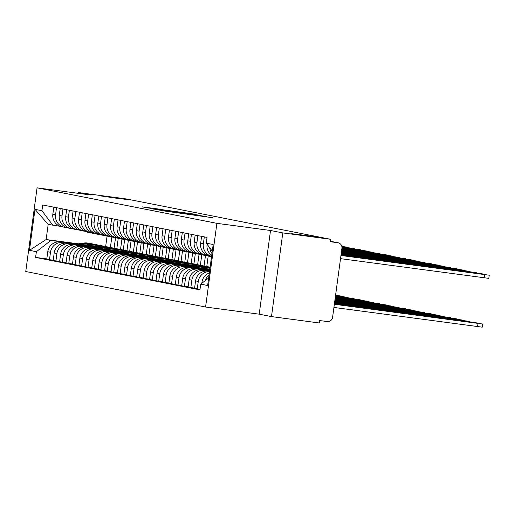 <?xml version="1.0" encoding="UTF-8"?>
<svg xmlns="http://www.w3.org/2000/svg" width="515" height="515" viewBox="0 0 515 515"><rect width="100%" height="100%" fill="white"/><g stroke="black" fill="none" stroke-linecap="round" stroke-linejoin="round"><path stroke-width="0.77" d="M162.36 210.725L212.534 217.716L162.36 210.725M117.497 198.352L130.482 199.942L124.939 199.067L99.247 195.719L117.497 198.352M309.109 236.185L322.087 237.776L316.551 236.9L290.859 233.553L309.109 236.185M158.942 209.09L142.269 206.863L147.071 207.815L194.316 214.118L158.923 209.245M270.523 230.488L259.206 314.176L271.482 316.596L282.799 232.915L270.523 230.488L216.892 223.336L37.067 187.833L90.692 194.985L78.422 192.559L126.278 198.945L330.656 239.295L330.327 241.735L337.782 242.732L330.385 241.271M282.799 232.915L330.656 239.295M156.83 209.592L206.888 216.603L156.811 209.734M153.361 209.058L150.547 208.35L193.035 214.015L178.048 212.309L200.715 215.379L153.361 209.058M271.482 316.596L319.339 322.982L319.673 320.542L327.128 321.534A4.925 4.854 101.2 0 0 332.593 317.298L341.928 248.249A4.925 4.854 101.2 0 0 337.782 242.732M259.206 314.176L205.582 307.024L25.75 271.514L37.067 187.833M78.422 192.559L78.312 193.331M211.968 253.522A11.324 11.163 -78.8 0 1 209.734 247.773M205.15 280.714A11.324 11.163 -78.8 0 1 209.039 275.177M207.107 244.277L207.062 244.593A11.324 11.163 101.2 0 0 211.717 255.376M209.335 272.982A11.324 11.163 101.2 0 0 201.983 282.162L201.835 283.289M201.584 236.346L200.638 243.325A11.324 11.163 101.2 0 0 209.508 255.91L211.588 256.322A11.324 11.163 -78.8 0 1 203.354 243.859L204.301 236.881M200.032 289.243L197.271 288.87L198.275 281.435A11.324 11.163 -78.8 0 1 209.528 271.585M209.56 271.334L208.137 271.148A11.324 11.163 101.2 0 0 195.558 280.894L194.554 288.336L197.271 288.87M207.97 255.492L206.476 255.292A11.324 11.163 -78.8 0 1 196.93 242.591L197.876 235.613M194.586 288.104L190.846 287.602L191.85 280.16A11.324 11.163 -78.8 0 1 204.429 270.414L209.592 271.102M195.159 235.078L194.213 242.056A11.324 11.163 101.2 0 0 203.084 254.642L205.8 255.176M209.611 270.935L201.713 269.879A11.324 11.163 101.2 0 0 189.134 279.626L188.13 287.067L190.846 287.602M201.545 254.217L200.052 254.017A11.324 11.163 -78.8 0 1 190.505 241.323L191.451 234.344M188.155 286.836L184.422 286.334L185.426 278.892A11.324 11.163 -78.8 0 1 198.005 269.145L209.644 270.697M188.728 233.81L187.788 240.788A11.324 11.163 101.2 0 0 196.659 253.374L199.376 253.908M209.669 270.53L195.288 268.611A11.324 11.163 101.2 0 0 182.709 278.358L181.698 285.799L184.422 286.334M195.121 252.949L193.627 252.749A11.324 11.163 -78.8 0 1 184.08 240.054L185.027 233.076M181.731 285.568L177.997 285.065L179.001 277.624A11.324 11.163 -78.8 0 1 191.58 267.877L209.702 270.298M182.304 232.542L181.364 239.514A11.324 11.163 101.2 0 0 190.228 252.105L192.951 252.64M209.721 270.124L188.863 267.343A11.324 11.163 101.2 0 0 176.285 277.089L175.274 284.531L177.997 285.065M188.696 251.68L187.203 251.481A11.324 11.163 -78.8 0 1 177.656 238.786L178.596 231.808M175.306 284.299L171.566 283.797L172.577 276.355A11.324 11.163 -78.8 0 1 185.155 266.609L205.652 269.345M175.879 231.274L174.939 238.245A11.324 11.163 101.2 0 0 183.804 250.837L186.527 251.372M206.296 269.255L182.439 266.075A11.324 11.163 101.2 0 0 169.853 275.821L168.849 283.263L171.566 283.797M182.271 250.412L180.771 250.213A11.324 11.163 -78.8 0 1 171.231 237.518L172.171 230.54M168.881 283.031L165.141 282.529L166.152 275.087A11.324 11.163 -78.8 0 1 178.731 265.341L199.228 268.077M169.454 230.005L168.508 236.977A11.324 11.163 101.2 0 0 177.379 249.563L180.096 250.103M199.872 267.987L176.014 264.807A11.324 11.163 101.2 0 0 163.429 274.553L162.425 281.995L165.141 282.529M175.84 249.144L174.347 248.945A11.324 11.163 -78.8 0 1 164.806 236.25L165.746 229.272M162.457 281.757L158.717 281.261L159.727 273.819A11.324 11.163 -78.8 0 1 172.306 264.073L192.803 266.809M163.03 228.737L162.083 235.709A11.324 11.163 101.2 0 0 170.954 248.294L173.671 248.835M193.447 266.719L169.583 263.538A11.324 11.163 101.2 0 0 157.004 273.285L156 280.726L158.717 281.261M169.416 247.876L167.922 247.676A11.324 11.163 -78.8 0 1 158.382 234.982L159.322 228.003M156.032 280.488L152.292 279.993L153.296 272.551A11.324 11.163 -78.8 0 1 165.882 262.805L186.379 265.54M156.605 227.469L155.659 234.441A11.324 11.163 101.2 0 0 164.53 247.026L167.246 247.567M187.022 265.45L163.158 262.264A11.324 11.163 101.2 0 0 150.58 272.017L149.575 279.458L152.292 279.993M162.991 246.608L161.498 246.408A11.324 11.163 -78.8 0 1 151.951 233.707L152.897 226.735M149.608 279.22L145.867 278.724L146.872 271.283A11.324 11.163 -78.8 0 1 159.45 261.536L179.954 264.266M150.18 226.194L149.234 233.173A11.324 11.163 101.2 0 0 158.105 245.758L160.822 246.299M180.591 264.182L156.734 260.996A11.324 11.163 101.2 0 0 144.155 270.748L143.151 278.184L145.867 278.724M156.566 245.34L155.073 245.14A11.324 11.163 -78.8 0 1 145.526 232.439L146.472 225.467M206.779 266.5L208.195 256.052M143.183 277.952L139.443 277.456L140.447 270.014A11.324 11.163 -78.8 0 1 153.026 260.268L173.529 262.998M143.749 224.926L142.81 231.905A11.324 11.163 101.2 0 0 151.68 244.49L154.397 245.031M174.167 262.914L150.309 259.727A11.324 11.163 101.2 0 0 137.73 269.474L136.726 276.916L139.443 277.456M205.472 255.524L204.062 265.965M150.142 244.071L148.648 243.872A11.324 11.163 -78.8 0 1 139.102 231.171L140.048 224.199M200.354 265.231L201.771 254.783M136.752 276.684L133.018 276.188L134.022 268.746A11.324 11.163 -78.8 0 1 146.601 259L167.105 261.729M137.325 223.658L136.385 230.636A11.324 11.163 101.2 0 0 145.249 243.222L147.972 243.756M167.742 261.646L143.885 258.459A11.324 11.163 101.2 0 0 131.306 268.206L130.295 275.647L133.018 276.188M199.048 254.256L197.638 264.697M143.717 242.803L142.224 242.604A11.324 11.163 -78.8 0 1 132.677 229.902L133.617 222.931M193.93 263.963L195.34 253.515M130.327 275.416L126.593 274.92L127.598 267.478A11.324 11.163 -78.8 0 1 140.177 257.732L160.674 260.461M130.9 222.39L129.96 229.368A11.324 11.163 101.2 0 0 138.825 241.953L141.548 242.488M161.317 260.371L137.46 257.191A11.324 11.163 101.2 0 0 124.881 266.937L123.87 274.379L126.593 274.92M192.623 252.987L191.213 263.429M137.293 241.535L135.799 241.335A11.324 11.163 -78.8 0 1 126.252 228.634L127.192 221.662M187.505 262.695L188.915 252.247M123.903 274.147L120.162 273.652L121.173 266.21A11.324 11.163 -78.8 0 1 133.752 256.457L154.249 259.193M124.476 221.122L123.536 228.1A11.324 11.163 101.2 0 0 132.4 240.685L135.117 241.22M154.893 259.103L131.035 255.923A11.324 11.163 101.2 0 0 118.45 265.669L117.446 273.111L120.162 273.652M186.198 251.719L184.788 262.161M130.868 240.267L129.368 240.067A11.324 11.163 -78.8 0 1 119.828 227.366L120.767 220.388M181.08 261.427L182.49 250.979M117.478 272.879L113.738 272.377L114.748 264.942A11.324 11.163 -78.8 0 1 127.327 255.189L147.824 257.925M118.051 219.853L117.105 226.832A11.324 11.163 101.2 0 0 125.975 239.417L128.692 239.951M148.468 257.835L124.604 254.655A11.324 11.163 101.2 0 0 112.025 264.401L111.021 271.843L113.738 272.377M179.774 250.451L178.357 260.886M124.437 238.992L122.943 238.799A11.324 11.163 -78.8 0 1 113.403 226.098L114.343 219.12M174.656 260.152L176.066 249.711M111.053 271.611L107.313 271.109L108.317 263.667A11.324 11.163 -78.8 0 1 120.903 253.921L141.4 256.657M111.626 218.585L110.68 225.564A11.324 11.163 101.2 0 0 119.551 238.149L122.267 238.683M142.043 256.567L118.18 253.386A11.324 11.163 101.2 0 0 105.601 263.133L104.597 270.575L107.313 271.109M173.343 249.183L171.933 259.618M118.012 237.724L116.519 237.524A11.324 11.163 -78.8 0 1 106.972 224.83L107.918 217.851M168.225 258.884L169.641 248.442M104.629 270.343L100.889 269.841L101.893 262.399A11.324 11.163 -78.8 0 1 114.472 252.653L134.975 255.389M105.202 217.317L104.255 224.295A11.324 11.163 101.2 0 0 113.126 236.881L115.843 237.415M135.619 255.298L111.755 252.118A11.324 11.163 101.2 0 0 99.176 261.865L98.172 269.306L100.889 269.841M166.918 247.915L165.508 258.35M111.588 236.456L110.094 236.256A11.324 11.163 -78.8 0 1 100.547 223.561L101.494 216.583M161.8 257.616L163.216 247.168M98.204 269.075L94.464 268.572L95.468 261.131A11.324 11.163 -78.8 0 1 108.047 251.384L128.55 254.12M98.777 216.049L97.831 223.021A11.324 11.163 101.2 0 0 106.702 235.613L109.418 236.147M129.188 254.03L105.33 250.85A11.324 11.163 101.2 0 0 92.752 260.596L91.747 268.038L94.464 268.572M160.493 246.646L159.084 257.082M105.163 235.188L103.669 234.988A11.324 11.163 -78.8 0 1 94.123 222.293L95.069 215.315M155.376 256.348L156.792 245.9M91.779 267.806L88.039 267.304L89.044 259.863A11.324 11.163 -78.8 0 1 101.622 250.116L122.126 252.852M92.346 214.781L91.406 221.753A11.324 11.163 101.2 0 0 100.277 234.344L102.994 234.879M122.763 252.762L98.906 249.582A11.324 11.163 101.2 0 0 86.327 259.328L85.323 266.77L88.039 267.304M154.069 245.378L152.659 255.813M98.738 233.919L97.245 233.72A11.324 11.163 -78.8 0 1 87.698 221.025L88.644 214.047M148.951 255.08L150.367 244.631M85.348 266.538L81.615 266.036L82.619 258.594A11.324 11.163 -78.8 0 1 95.198 248.848L115.701 251.584M85.921 213.513L84.981 220.484A11.324 11.163 101.2 0 0 93.846 233.07L96.569 233.61M116.339 251.494L92.481 248.314A11.324 11.163 101.2 0 0 79.902 258.06L78.892 265.502L81.615 266.036M147.644 244.11L146.234 254.545M92.314 232.651L90.82 232.452A11.324 11.163 -78.8 0 1 81.273 219.757L82.213 212.779M142.526 253.811L143.936 243.363M78.924 265.264L75.19 264.768L76.194 257.326A11.324 11.163 -78.8 0 1 88.773 247.58L109.27 250.316M79.497 212.244L78.557 219.216A11.324 11.163 101.2 0 0 87.421 231.802L90.144 232.342M109.914 250.226L86.057 247.039A11.324 11.163 101.2 0 0 73.478 256.792L72.467 264.234L75.19 264.768M141.219 242.842L139.81 253.277M85.889 231.383L84.396 231.184A11.324 11.163 -78.8 0 1 74.849 218.489L75.789 211.511M136.102 252.543L137.511 242.095M72.499 263.995L68.759 263.5L69.77 256.058A11.324 11.163 -78.8 0 1 82.349 246.312L102.846 249.041M73.072 210.97L72.132 217.948A11.324 11.163 101.2 0 0 80.997 230.533L83.713 231.074M103.489 248.957L79.632 245.771A11.324 11.163 101.2 0 0 67.047 255.524L66.042 262.965L68.759 263.5M134.795 241.574L133.379 252.009M79.465 230.115L77.965 229.915A11.324 11.163 -78.8 0 1 68.424 217.214L69.364 210.242M129.677 251.275L131.087 240.827M66.075 262.727L62.334 262.232L63.345 254.79A11.324 11.163 -78.8 0 1 75.924 245.043L96.421 247.773M66.647 209.702L65.701 216.68A11.324 11.163 101.2 0 0 74.572 229.265L77.289 229.806M97.065 247.689L73.201 244.503A11.324 11.163 101.2 0 0 60.622 254.256L59.618 261.691L62.334 262.232M128.37 240.299L126.954 250.741M73.033 228.847L71.54 228.647A11.324 11.163 -78.8 0 1 62 215.946L62.939 208.974M123.252 250.007L124.662 239.559M59.65 261.459L55.91 260.963L56.914 253.522A11.324 11.163 -78.8 0 1 69.499 243.775L89.996 246.505M60.223 208.433L59.277 215.412A11.324 11.163 101.2 0 0 68.147 227.997L70.864 228.538M90.64 246.421L66.776 243.234A11.324 11.163 101.2 0 0 54.197 252.981L53.193 260.423L55.91 260.963M121.939 239.031L120.529 249.472M66.609 227.578L65.115 227.379A11.324 11.163 -78.8 0 1 55.569 214.678L56.515 207.706M116.821 248.739L118.238 238.291M53.225 260.191L49.485 259.695L50.489 252.253A11.324 11.163 -78.8 0 1 63.068 242.507L83.572 245.237M53.798 207.165L52.852 214.143A11.324 11.163 101.2 0 0 61.723 226.729L64.439 227.263M84.215 245.146L60.352 241.966A11.324 11.163 101.2 0 0 47.773 251.713L46.768 259.154L49.485 259.695M115.515 237.763L114.105 248.204M212.289 251.166L206.264 243.157L213.184 244.522L207.642 285.51L200.721 284.145L208.659 277.997M60.184 226.31L48.185 224.405L46.138 239.533L50.876 240.466L36.378 251.7L35.606 257.429L199.949 289.881L200.721 284.145M36.378 251.7L29.458 250.329L35.001 209.341L41.921 210.706L52.916 225.338M206.264 243.157L207.043 237.428L42.7 204.976L41.921 210.706M216.892 223.336L205.582 307.024M78.261 243.814L46.138 239.533L29.458 250.329M107.075 236.089L105.659 246.543M50.876 240.466L77.147 243.968M110.397 247.47L111.813 237.022M46.801 258.923L35.606 257.429M48.185 224.405L35.001 209.341M162.508 210.648L203.129 216.068L162.502 210.706M160.77 209.895L174.778 211.877L160.77 209.895M334.357 304.268L482.652 323.999L334.37 304.153M482.652 323.999L482.227 327.167L333.926 307.442M340.956 255.472L489.25 275.203L488.819 278.37L340.524 258.646M489.25 275.203L340.969 255.356M334.409 303.863L476.227 322.725L334.428 303.747M334.467 303.457L469.802 321.457L334.48 303.341M334.518 303.058L463.378 320.188L334.538 302.936M341.007 255.067L482.825 273.935L341.027 254.951M341.065 254.668L476.401 272.667L341.078 254.545M341.117 254.262L469.976 271.392L341.136 254.14M334.576 302.653L456.953 318.92L334.589 302.53M209.843 269.261L206.612 269.712M209.908 268.753L204.777 269.467M334.628 302.247L450.528 317.652L334.647 302.125M209.805 269.5L207.481 269.821M209.74 270.008L209.309 270.066M341.175 253.856L463.545 270.124L341.188 253.734M341.226 253.451L457.12 268.856L341.245 253.335M210.101 267.317A14.774 14.555 101.2 0 0 207.461 267.433L200.187 268.437M210.12 267.169A14.774 14.555 101.2 0 0 205.981 267.143L198.352 268.193M334.686 301.841L444.097 316.384L334.699 301.726M210.088 267.44A14.774 14.555 101.2 0 0 208.163 267.575L201.05 268.553M210.036 267.819A14.774 14.555 101.2 0 0 209.644 267.864L202.884 268.798M206.135 266.377A14.774 14.555 101.2 0 0 201.037 266.165L193.762 267.169M205.788 266.3L204.301 266.01A14.774 14.555 101.2 0 0 199.556 265.875L191.928 266.925M334.737 301.436L437.673 315.116L334.756 301.32M209.335 267.073A14.774 14.555 101.2 0 0 207.97 266.731L206.483 266.442A14.774 14.555 101.2 0 0 201.738 266.307L194.625 267.285M207.97 266.731A14.774 14.555 101.2 0 0 203.219 266.596L196.46 267.53M199.711 265.109A14.774 14.555 101.2 0 0 194.612 264.897L187.338 265.901M199.363 265.032L197.876 264.742A14.774 14.555 101.2 0 0 193.125 264.607L185.503 265.656M334.795 301.03L431.248 313.847L334.808 300.915M202.91 265.804A14.774 14.555 101.2 0 0 201.545 265.463L200.058 265.174A14.774 14.555 101.2 0 0 195.314 265.038L188.2 266.017M201.545 265.463A14.774 14.555 101.2 0 0 196.794 265.328L190.035 266.261M193.286 263.841A14.774 14.555 101.2 0 0 188.187 263.629L180.913 264.633M192.932 263.764L191.451 263.474A14.774 14.555 101.2 0 0 186.7 263.339L179.078 264.388M334.847 300.631L424.824 312.579L334.866 300.509M196.485 264.536A14.774 14.555 101.2 0 0 195.121 264.195L193.634 263.905A14.774 14.555 101.2 0 0 188.883 263.764L181.776 264.749M195.121 264.195A14.774 14.555 101.2 0 0 190.37 264.06L183.61 264.993M186.861 262.573A14.774 14.555 101.2 0 0 181.763 262.36L174.482 263.365M186.507 262.495L185.027 262.206A14.774 14.555 101.2 0 0 180.276 262.064L172.654 263.12M334.905 300.226L418.399 311.311L334.917 300.103M190.061 263.268A14.774 14.555 101.2 0 0 188.69 262.927L187.209 262.637A14.774 14.555 101.2 0 0 182.458 262.495L175.351 263.48M188.69 262.927A14.774 14.555 101.2 0 0 183.945 262.792L177.186 263.725M180.43 261.298A14.774 14.555 101.2 0 0 175.332 261.092L168.057 262.096M180.083 261.227L178.602 260.938A14.774 14.555 101.2 0 0 173.851 260.796L166.229 261.852M334.956 299.82L411.974 310.043L334.975 299.698M183.636 262A14.774 14.555 101.2 0 0 182.265 261.659L180.784 261.363A14.774 14.555 101.2 0 0 176.033 261.227L168.926 262.212M182.265 261.659A14.774 14.555 101.2 0 0 177.52 261.523L170.755 262.457M174.006 260.03A14.774 14.555 101.2 0 0 168.907 259.824L161.633 260.828M173.658 259.959L172.177 259.663A14.774 14.555 101.2 0 0 167.427 259.528L159.805 260.584M335.014 299.415L405.55 308.775L335.027 299.299M177.205 260.732A14.774 14.555 101.2 0 0 175.84 260.39L174.36 260.094A14.774 14.555 101.2 0 0 169.609 259.959L162.502 260.944M175.84 260.39A14.774 14.555 101.2 0 0 171.089 260.255L164.33 261.189M167.581 258.762A14.774 14.555 101.2 0 0 162.483 258.556L155.208 259.56M167.233 258.691L165.753 258.395A14.774 14.555 101.2 0 0 161.002 258.26L153.373 259.315M335.065 299.009L399.119 307.507L335.085 298.893M170.78 259.463A14.774 14.555 101.2 0 0 169.416 259.122L167.935 258.826A14.774 14.555 101.2 0 0 163.184 258.691L156.077 259.676M169.416 259.122A14.774 14.555 101.2 0 0 164.665 258.987L157.905 259.921M211.543 256.682A14.774 14.555 -78.8 0 1 209.721 256.052L209.277 255.858M211.568 256.489A14.774 14.555 -78.8 0 1 211.202 256.341L210.77 256.161M206.895 255.343L207.539 255.62A14.774 14.555 -78.8 0 0 210.384 256.496L211.536 256.721A14.774 14.555 -78.8 0 1 209.019 255.91L208.24 255.582M341.284 253.045L450.696 267.588L341.297 252.929M209.013 256.155A14.774 14.555 -78.8 0 1 207.622 255.949L206.142 255.659A14.774 14.555 -78.8 0 1 203.296 254.783L202.852 254.59M207.622 255.949A14.774 14.555 -78.8 0 1 204.777 255.073L204.346 254.893M205.788 255.582A14.774 14.555 -78.8 0 1 202.595 254.642L201.816 254.313M205.44 255.517L203.959 255.228A14.774 14.555 -78.8 0 1 201.114 254.352L200.47 254.075M341.336 252.64L444.271 266.319L341.355 252.524M202.588 254.886A14.774 14.555 -78.8 0 1 201.198 254.68L199.717 254.391A14.774 14.555 -78.8 0 1 196.872 253.515L196.427 253.322M201.198 254.68A14.774 14.555 -78.8 0 1 198.352 253.805L197.921 253.618M199.363 254.313A14.774 14.555 -78.8 0 1 196.17 253.374L195.391 253.045M199.015 254.249L197.528 253.959A14.774 14.555 -78.8 0 1 194.683 253.084L194.039 252.807M341.394 252.241L437.847 265.051L341.406 252.118M196.164 253.618A14.774 14.555 -78.8 0 1 194.773 253.412L193.286 253.123A14.774 14.555 -78.8 0 1 190.441 252.247L190.003 252.054M194.773 253.412A14.774 14.555 -78.8 0 1 191.928 252.537L191.496 252.35M192.938 253.045A14.774 14.555 -78.8 0 1 189.745 252.105L188.966 251.771M192.591 252.981L191.104 252.691A14.774 14.555 -78.8 0 1 188.258 251.816L187.615 251.539M341.445 251.835L431.422 263.783L341.464 251.713M189.739 252.35A14.774 14.555 -78.8 0 1 188.348 252.144L186.861 251.854A14.774 14.555 -78.8 0 1 184.016 250.972L183.572 250.786M188.348 252.144A14.774 14.555 -78.8 0 1 185.503 251.269L185.072 251.082M186.514 251.777A14.774 14.555 -78.8 0 1 183.321 250.837L182.535 250.502M186.16 251.713L184.679 251.423A14.774 14.555 -78.8 0 1 181.834 250.541L181.19 250.271M341.503 251.429L424.997 262.515L341.516 251.307M183.314 251.082A14.774 14.555 -78.8 0 1 181.917 250.876L180.437 250.586A14.774 14.555 -78.8 0 1 177.591 249.704L177.147 249.518M181.917 250.876A14.774 14.555 -78.8 0 1 179.078 250L178.641 249.814M180.089 250.509A14.774 14.555 -78.8 0 1 176.89 249.569L176.111 249.234M179.735 250.445L178.254 250.155A14.774 14.555 -78.8 0 1 175.409 249.273L174.765 249.003M341.554 251.024L418.573 261.247L341.574 250.908M176.89 249.814A14.774 14.555 -78.8 0 1 175.493 249.608L174.012 249.311A14.774 14.555 -78.8 0 1 171.167 248.436L170.722 248.249M175.493 249.608A14.774 14.555 -78.8 0 1 172.647 248.732L172.216 248.545M173.664 249.241A14.774 14.555 -78.8 0 1 170.465 248.301L169.686 247.966M173.31 249.176L171.83 248.887A14.774 14.555 -78.8 0 1 168.984 248.005L168.341 247.734M341.612 250.618L412.142 259.978L341.625 250.502M170.465 248.545A14.774 14.555 -78.8 0 1 169.068 248.339L167.587 248.043A14.774 14.555 -78.8 0 1 164.742 247.168L164.298 246.981M169.068 248.339A14.774 14.555 -78.8 0 1 166.223 247.464L165.791 247.277M167.24 247.972A14.774 14.555 -78.8 0 1 164.04 247.033L163.261 246.698M166.886 247.908L165.405 247.612A14.774 14.555 -78.8 0 1 162.56 246.737L161.916 246.466M341.664 250.219L405.717 258.71L341.683 250.097M161.156 257.494A14.774 14.555 101.2 0 0 156.058 257.288L148.784 258.292M160.809 257.423L159.322 257.127A14.774 14.555 101.2 0 0 154.577 256.991L146.949 258.047M335.123 298.603L392.694 306.232L335.136 298.488M164.356 258.195A14.774 14.555 101.2 0 0 162.991 257.854L161.51 257.558A14.774 14.555 101.2 0 0 156.76 257.423L149.646 258.408M162.991 257.854A14.774 14.555 101.2 0 0 158.24 257.719L151.481 258.652M154.732 256.225A14.774 14.555 101.2 0 0 149.633 256.019L142.359 257.024M154.384 256.155L152.897 255.858A14.774 14.555 101.2 0 0 148.153 255.723L140.524 256.779M335.175 298.204L386.269 304.964L335.194 298.082M157.931 256.927A14.774 14.555 101.2 0 0 156.566 256.586L155.079 256.29A14.774 14.555 101.2 0 0 150.335 256.155L143.221 257.139M156.566 256.586A14.774 14.555 101.2 0 0 151.816 256.444L145.056 257.384M148.307 254.957A14.774 14.555 101.2 0 0 143.209 254.745L135.934 255.755M147.96 254.886L146.472 254.59A14.774 14.555 101.2 0 0 141.722 254.455L134.1 255.511M335.233 297.799L379.845 303.696L335.246 297.676M151.507 255.652A14.774 14.555 101.2 0 0 150.142 255.318L148.655 255.022A14.774 14.555 101.2 0 0 143.91 254.886L136.797 255.871M150.142 255.318A14.774 14.555 101.2 0 0 145.391 255.176L138.632 256.116M141.883 253.689A14.774 14.555 101.2 0 0 136.784 253.477L129.51 254.487M141.528 253.618L140.048 253.322A14.774 14.555 101.2 0 0 135.297 253.187L127.675 254.243M335.284 297.393L373.42 302.427L335.304 297.271M145.082 254.384A14.774 14.555 101.2 0 0 143.711 254.043L142.23 253.753A14.774 14.555 101.2 0 0 137.479 253.618L130.372 254.597M143.711 254.043A14.774 14.555 101.2 0 0 138.966 253.908L132.207 254.841M135.458 252.421A14.774 14.555 101.2 0 0 130.353 252.208L123.079 253.213M135.104 252.344L133.623 252.054A14.774 14.555 101.2 0 0 128.872 251.919L121.25 252.968M335.342 296.988L366.995 301.159L335.355 296.872M138.657 253.116A14.774 14.555 101.2 0 0 137.286 252.775L135.806 252.485A14.774 14.555 101.2 0 0 131.055 252.35L123.948 253.329M137.286 252.775A14.774 14.555 101.2 0 0 132.542 252.64L125.782 253.573M129.027 251.153A14.774 14.555 101.2 0 0 123.928 250.94L116.654 251.944M128.679 251.075L127.199 250.786A14.774 14.555 101.2 0 0 122.448 250.651L114.826 251.7M335.394 296.582L360.571 299.891L335.413 296.466M132.226 251.848A14.774 14.555 101.2 0 0 130.862 251.507L129.381 251.217A14.774 14.555 101.2 0 0 124.63 251.082L117.523 252.06M130.862 251.507A14.774 14.555 101.2 0 0 126.111 251.372L119.351 252.305M164.04 247.277A14.774 14.555 -78.8 0 1 162.643 247.071L161.163 246.775A14.774 14.555 -78.8 0 1 158.317 245.9L157.873 245.713M162.643 247.071A14.774 14.555 -78.8 0 1 159.798 246.196L159.367 246.009M160.809 246.704A14.774 14.555 -78.8 0 1 157.616 245.764L156.837 245.43M160.461 246.64L158.981 246.344A14.774 14.555 -78.8 0 1 156.135 245.468L155.491 245.198M341.722 249.814L399.292 257.442L341.735 249.691M157.609 246.003A14.774 14.555 -78.8 0 1 156.219 245.803L154.738 245.507A14.774 14.555 -78.8 0 1 151.893 244.631L151.449 244.445M156.219 245.803A14.774 14.555 -78.8 0 1 153.373 244.928L152.942 244.741M154.384 245.436A14.774 14.555 -78.8 0 1 151.191 244.496L150.412 244.161M154.037 245.372L152.556 245.076A14.774 14.555 -78.8 0 1 149.711 244.2L149.067 243.923M341.773 249.408L392.868 256.174L341.793 249.286M151.185 244.734A14.774 14.555 -78.8 0 1 149.794 244.535L148.307 244.239A14.774 14.555 -78.8 0 1 145.468 243.363L145.024 243.177M149.794 244.535A14.774 14.555 -78.8 0 1 146.949 243.653L146.518 243.473M147.96 244.168A14.774 14.555 -78.8 0 1 144.767 243.222L143.988 242.893M147.612 244.104L146.125 243.807A14.774 14.555 -78.8 0 1 143.279 242.932L142.636 242.655M341.831 249.003L386.443 254.899L341.844 248.88M144.76 243.466A14.774 14.555 -78.8 0 1 143.37 243.267L141.883 242.971A14.774 14.555 -78.8 0 1 139.037 242.095L138.599 241.908M143.37 243.267A14.774 14.555 -78.8 0 1 140.524 242.385L140.093 242.205M141.535 242.9A14.774 14.555 -78.8 0 1 138.342 241.953L137.563 241.625M141.187 242.835L139.7 242.539A14.774 14.555 -78.8 0 1 136.855 241.664L136.211 241.387M341.883 248.597L380.019 253.631L341.902 248.481M138.335 242.198A14.774 14.555 -78.8 0 1 136.945 241.992L135.458 241.702A14.774 14.555 -78.8 0 1 132.613 240.827L132.168 240.634M136.945 241.992A14.774 14.555 -78.8 0 1 134.1 241.117L133.662 240.936M135.11 241.632A14.774 14.555 -78.8 0 1 131.917 240.685L131.132 240.357M134.756 241.567L133.276 241.271A14.774 14.555 -78.8 0 1 130.43 240.396L129.786 240.119M341.941 248.191L373.594 252.363L341.954 248.076M131.911 240.93A14.774 14.555 -78.8 0 1 130.514 240.724L129.033 240.434A14.774 14.555 -78.8 0 1 126.188 239.559L125.744 239.366M130.514 240.724A14.774 14.555 -78.8 0 1 127.669 239.848L127.237 239.668M128.686 240.357A14.774 14.555 -78.8 0 1 125.486 239.417L124.707 239.089M128.332 240.293L126.851 240.003A14.774 14.555 -78.8 0 1 124.006 239.127L123.362 238.851M341.973 247.786L367.169 251.095L341.973 247.664M122.602 249.884A14.774 14.555 101.2 0 0 117.504 249.672L110.229 250.676M122.255 249.807L120.774 249.518A14.774 14.555 101.2 0 0 116.023 249.382L108.395 250.432M335.452 296.183L354.146 298.623L335.465 296.061M125.802 250.58A14.774 14.555 101.2 0 0 124.437 250.239L122.956 249.949A14.774 14.555 101.2 0 0 118.205 249.814L111.098 250.792M124.437 250.239A14.774 14.555 101.2 0 0 119.686 250.103L112.927 251.037M125.486 239.662A14.774 14.555 -78.8 0 1 124.089 239.456L122.609 239.166A14.774 14.555 -78.8 0 1 119.763 238.291L119.319 238.097M124.089 239.456A14.774 14.555 -78.8 0 1 121.244 238.58L120.813 238.4M122.261 239.089A14.774 14.555 -78.8 0 1 119.062 238.149L118.283 237.821M121.907 239.024L120.426 238.735A14.774 14.555 -78.8 0 1 117.581 237.859L116.937 237.582M341.973 247.374L360.738 249.827L341.966 247.251M116.178 248.616A14.774 14.555 101.2 0 0 111.079 248.404L103.805 249.408M115.83 248.539L114.349 248.249A14.774 14.555 101.2 0 0 109.598 248.114L101.97 249.163M335.503 295.777L347.715 297.355L335.523 295.655M119.377 249.311A14.774 14.555 101.2 0 0 118.012 248.97L116.532 248.681A14.774 14.555 101.2 0 0 111.781 248.545L104.667 249.524M118.012 248.97A14.774 14.555 101.2 0 0 113.261 248.835L106.502 249.769M119.062 238.394A14.774 14.555 -78.8 0 1 117.665 238.188L116.184 237.898A14.774 14.555 -78.8 0 1 113.339 237.022L112.894 236.829M117.665 238.188A14.774 14.555 -78.8 0 1 114.819 237.312L114.388 237.125M115.836 237.821A14.774 14.555 -78.8 0 1 112.637 236.881L111.858 236.552M115.482 237.756L114.002 237.467A14.774 14.555 -78.8 0 1 111.156 236.591L110.513 236.314M341.934 246.955L354.314 248.558L341.921 246.833M109.753 247.348A14.774 14.555 101.2 0 0 104.654 247.136L97.38 248.14M109.405 247.271L107.918 246.981A14.774 14.555 101.2 0 0 103.174 246.846L95.545 247.895M335.561 295.372L341.291 296.086L335.574 295.25M112.952 248.043A14.774 14.555 101.2 0 0 111.588 247.702L110.107 247.412A14.774 14.555 101.2 0 0 105.356 247.271L98.243 248.256M111.588 247.702A14.774 14.555 101.2 0 0 106.837 247.567L100.077 248.5M112.631 237.125A14.774 14.555 -78.8 0 1 111.24 236.919L109.759 236.63A14.774 14.555 -78.8 0 1 106.914 235.748L106.47 235.561M111.24 236.919A14.774 14.555 -78.8 0 1 108.395 236.044L107.963 235.857M109.405 236.552A14.774 14.555 -78.8 0 1 106.212 235.613L105.433 235.278M109.058 236.488L107.577 236.198A14.774 14.555 -78.8 0 1 104.732 235.323L104.088 235.046M341.863 246.537L347.889 247.29L341.838 246.415M103.328 246.073A14.774 14.555 101.2 0 0 98.23 245.867L90.955 246.872M102.981 246.003L101.494 245.713A14.774 14.555 101.2 0 0 96.749 245.571L89.121 246.627M106.528 246.775A14.774 14.555 101.2 0 0 105.163 246.434L103.676 246.144A14.774 14.555 101.2 0 0 98.932 246.003L91.818 246.988M105.163 246.434A14.774 14.555 101.2 0 0 100.412 246.299L93.653 247.232M106.206 235.857A14.774 14.555 -78.8 0 1 104.815 235.651L103.335 235.361A14.774 14.555 -78.8 0 1 100.489 234.48L100.045 234.293M104.815 235.651A14.774 14.555 -78.8 0 1 101.97 234.776L101.539 234.589M102.981 235.284A14.774 14.555 -78.8 0 1 99.788 234.344L99.009 234.01M102.633 235.22L101.146 234.93A14.774 14.555 -78.8 0 1 98.307 234.048L97.657 233.778M96.904 244.805A14.774 14.555 101.2 0 0 91.805 244.599L84.531 245.603M96.55 244.734L95.069 244.445A14.774 14.555 101.2 0 0 90.318 244.303L82.696 245.359M100.103 245.507A14.774 14.555 101.2 0 0 98.738 245.166L97.251 244.87A14.774 14.555 101.2 0 0 92.5 244.734L85.393 245.719M98.738 245.166A14.774 14.555 101.2 0 0 93.988 245.031L87.228 245.964M99.781 234.589A14.774 14.555 -78.8 0 1 98.391 234.383L96.904 234.093A14.774 14.555 -78.8 0 1 94.065 233.211L93.621 233.025M98.391 234.383A14.774 14.555 -78.8 0 1 95.545 233.507L95.114 233.321M96.556 234.016A14.774 14.555 -78.8 0 1 93.363 233.076L92.584 232.741M96.208 233.952L94.721 233.662A14.774 14.555 -78.8 0 1 91.876 232.78L91.232 232.51M90.479 243.537A14.774 14.555 101.2 0 0 85.381 243.331L78.106 244.335M90.125 243.466L88.644 243.17A14.774 14.555 101.2 0 0 83.894 243.035L76.272 244.091M93.679 244.239A14.774 14.555 101.2 0 0 92.307 243.898L90.827 243.601A14.774 14.555 101.2 0 0 86.076 243.466L78.969 244.451M92.307 243.898A14.774 14.555 101.2 0 0 87.563 243.762L80.803 244.696M93.357 233.321A14.774 14.555 -78.8 0 1 91.966 233.115L90.479 232.819A14.774 14.555 -78.8 0 1 87.634 231.943L87.196 231.756M91.966 233.115A14.774 14.555 -78.8 0 1 89.121 232.239L88.689 232.053M90.131 232.748A14.774 14.555 -78.8 0 1 86.938 231.808L86.16 231.473M89.784 232.683L88.297 232.387A14.774 14.555 -78.8 0 1 85.451 231.512L84.808 231.241M54.197 252.981L56.914 253.522M60.622 254.256L63.345 254.79M67.047 255.524L69.77 256.058M73.478 256.792L76.194 257.326M79.902 258.06L82.619 258.594M86.327 259.328L89.044 259.863M92.752 260.596L95.468 261.131M99.176 261.865L101.893 262.399M105.601 263.133L108.317 263.667M112.025 264.401L114.748 264.942M118.45 265.669L121.173 266.21M124.881 266.937L127.598 267.478M131.306 268.206L134.022 268.746M137.73 269.474L140.447 270.014M144.155 270.748L146.872 271.283M150.58 272.017L153.296 272.551M157.004 273.285L159.727 273.819M163.429 274.553L166.152 275.087M169.853 275.821L172.577 276.355M176.285 277.089L179.001 277.624M182.709 278.358L185.426 278.892M189.134 279.626L191.85 280.16M195.558 280.894L198.275 281.435M201.983 282.162L203.019 282.368M47.773 251.713L50.489 252.253M60.352 241.966L63.068 242.507M66.776 243.234L69.499 243.775M59.277 215.412L62 215.946M73.201 244.503L75.924 245.043M65.701 216.68L68.424 217.214M79.632 245.771L82.349 246.312M72.132 217.948L74.849 218.489M86.057 247.039L88.773 247.58M78.557 219.216L81.273 219.757M92.481 248.314L95.198 248.848M84.981 220.484L87.698 221.025M98.906 249.582L101.622 250.116M91.406 221.753L94.123 222.293M105.33 250.85L108.047 251.384M97.831 223.021L100.547 223.561M111.755 252.118L114.472 252.653M104.255 224.295L106.972 224.83M118.18 253.386L120.903 253.921M110.68 225.564L113.403 226.098M124.604 254.655L127.327 255.189M117.105 226.832L119.828 227.366M131.035 255.923L133.752 256.457M123.536 228.1L126.252 228.634M137.46 257.191L140.177 257.732M129.96 229.368L132.677 229.902M143.885 258.459L146.601 259M136.385 230.636L139.102 231.171M150.309 259.727L153.026 260.268M142.81 231.905L145.526 232.439M156.734 260.996L159.45 261.536M149.234 233.173L151.951 233.707M163.158 262.264L165.882 262.805M155.659 234.441L158.382 234.982M169.583 263.538L172.306 264.073M162.083 235.709L164.806 236.25M176.014 264.807L178.731 265.341M168.508 236.977L171.231 237.518M182.439 266.075L185.155 266.609M174.939 238.245L177.656 238.786M188.863 267.343L191.58 267.877M181.364 239.514L184.08 240.054M195.288 268.611L198.005 269.145M187.788 240.788L190.505 241.323M201.713 269.879L204.429 270.414M194.213 242.056L196.93 242.591M208.137 271.148L209.547 271.424M200.638 243.325L203.354 243.859M207.062 244.593L207.391 244.657M52.852 214.143L55.569 214.678M477.56 326.594L477.991 323.426M484.583 274.63L484.158 277.804M207.461 267.433L205.981 267.143M209.644 267.864L208.163 267.575M201.037 266.165L199.556 265.875M203.219 266.596L201.738 266.307M194.612 264.897L193.125 264.607M196.794 265.328L195.314 265.038M188.187 263.629L186.7 263.339M190.37 264.06L188.883 263.764M181.763 262.36L180.276 262.064M183.945 262.792L182.458 262.495M175.332 261.092L173.851 260.796M177.52 261.523L176.033 261.227M168.907 259.824L167.427 259.528M171.089 260.255L169.609 259.959M162.483 258.556L161.002 258.26M164.665 258.987L163.184 258.691M209.721 256.052L211.202 256.341M207.539 255.62L209.019 255.91M203.296 254.783L204.777 255.073M201.114 254.352L202.595 254.642M196.872 253.515L198.352 253.805M194.683 253.084L196.17 253.374M190.441 252.247L191.928 252.537M188.258 251.816L189.745 252.105M184.016 250.972L185.503 251.269M181.834 250.541L183.321 250.837M177.591 249.704L179.078 250M175.409 249.273L176.89 249.569M171.167 248.436L172.647 248.732M168.984 248.005L170.465 248.301M164.742 247.168L166.223 247.464M162.56 246.737L164.04 247.033M156.058 257.288L154.577 256.991M158.24 257.719L156.76 257.423M149.633 256.019L148.153 255.723M151.816 256.444L150.335 256.155M143.209 254.745L141.722 254.455M145.391 255.176L143.91 254.886M136.784 253.477L135.297 253.187M138.966 253.908L137.479 253.618M130.353 252.208L128.872 251.919M132.542 252.64L131.055 252.35M123.928 250.94L122.448 250.651M126.111 251.372L124.63 251.082M158.317 245.9L159.798 246.196M156.135 245.468L157.616 245.764M151.893 244.631L153.373 244.928M149.711 244.2L151.191 244.496M145.468 243.363L146.949 243.653M143.279 242.932L144.767 243.222M139.037 242.095L140.524 242.385M136.855 241.664L138.342 241.953M132.613 240.827L134.1 241.117M130.43 240.396L131.917 240.685M126.188 239.559L127.669 239.848M124.006 239.127L125.486 239.417M117.504 249.672L116.023 249.382M119.686 250.103L118.205 249.814M119.763 238.291L121.244 238.58M117.581 237.859L119.062 238.149M111.079 248.404L109.598 248.114M113.261 248.835L111.781 248.545M113.339 237.022L114.819 237.312M111.156 236.591L112.637 236.881M104.654 247.136L103.174 246.846M106.837 247.567L105.356 247.271M106.914 235.748L108.395 236.044M104.732 235.323L106.212 235.613M98.23 245.867L96.749 245.571M100.412 246.299L98.932 246.003M100.489 234.48L101.97 234.776M98.307 234.048L99.788 234.344M91.805 244.599L90.318 244.303M93.988 245.031L92.5 244.734M94.065 233.211L95.545 233.507M91.876 232.78L93.363 233.076M85.381 243.331L83.894 243.035M87.563 243.762L86.076 243.466M87.634 231.943L89.121 232.239M85.451 231.512L86.938 231.808M330.392 241.265L338.072 242.777M476.182 323.06L476.227 322.725M469.757 321.791L469.802 321.457M463.333 320.523L463.378 320.188M482.825 273.935L482.78 274.27M476.401 272.667L476.356 273.002M469.976 271.392L469.931 271.727M456.908 319.255L456.953 318.92M450.477 317.987L450.528 317.652M463.545 270.124L463.5 270.459M457.12 268.856L457.075 269.191M444.052 316.719L444.097 316.384M437.628 315.45L437.673 315.116M431.203 314.182L431.248 313.847M424.778 312.914L424.824 312.579M418.354 311.646L418.399 311.311M411.929 310.378L411.974 310.043M405.505 309.109L405.55 308.775M399.074 307.835L399.119 307.507M450.696 267.588L450.651 267.922M444.271 266.319L444.226 266.654M437.847 265.051L437.802 265.386M431.422 263.783L431.377 264.118M424.997 262.515L424.952 262.85M418.573 261.247L418.528 261.581M412.142 259.978L412.097 260.313M405.717 258.71L405.672 259.045M392.649 306.567L392.694 306.232M386.224 305.298L386.269 304.964M379.8 304.03L379.845 303.696M373.375 302.762L373.42 302.427M366.95 301.494L366.995 301.159M360.526 300.226L360.571 299.891M399.292 257.442L399.247 257.777M392.868 256.174L392.823 256.509M386.443 254.899L386.398 255.234M380.019 253.631L379.973 253.966M373.594 252.363L373.549 252.698M367.169 251.095L367.124 251.429M354.101 298.957L354.146 298.623M360.738 249.827L360.693 250.161M347.67 297.689L347.715 297.355M354.314 248.558L354.269 248.893M341.245 296.421L341.291 296.086M347.889 247.29L347.844 247.625"/></g></svg>
